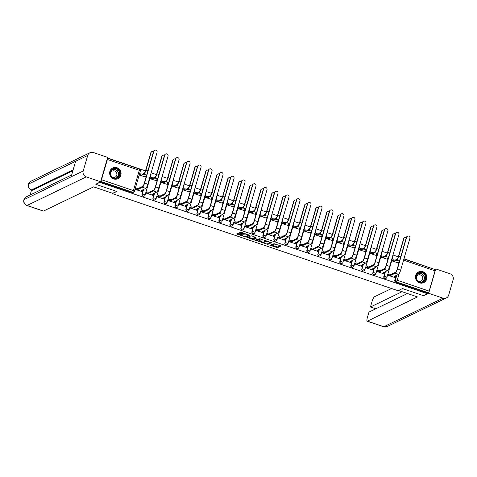 <?xml version="1.0" encoding="UTF-8"?>
<svg xmlns="http://www.w3.org/2000/svg" width="477" height="477" viewBox="0 0 477 477"><rect width="100%" height="100%" fill="white"/><g stroke="black" fill="none" stroke-linecap="round" stroke-linejoin="round"><path stroke-width="0.72" d="M268.867 244.844L277.447 247.712L281.031 245.971L273.84 243.628A2.391 0.483 -163.8 0 1 275.503 244.6A2.391 0.483 -163.8 0 1 275.42 244.683L275.122 244.826A2.391 0.483 -163.8 0 1 272.278 244.379L270.703 243.956L271.997 244.51A2.391 0.483 -163.8 0 1 273.667 245.488A2.391 0.483 -163.8 0 1 273.583 245.572L273.285 245.715A2.391 0.483 -163.8 0 1 270.441 245.267L268.867 244.844M419.563 282.855A5.945 5.682 64.2 0 0 426.891 276.94A5.945 5.682 64.2 0 0 418.603 271.914A5.945 5.682 64.2 0 0 419.563 282.855M113.741 178.905A5.945 5.682 64.2 0 0 121.069 172.99A5.945 5.682 64.2 0 0 112.781 167.964A5.945 5.682 64.2 0 0 113.741 178.905M238.631 233.539L237.743 233.396L236.717 233.903L237.236 234.207L246.287 237.123L249.87 235.382L241.189 232.299L240.301 232.162L239.066 232.77L243.085 234.261L244.57 234.112A1.997 0.399 -163.8 0 1 246.74 234.416A1.997 0.399 -163.8 0 1 248.338 235.298A1.997 0.399 -163.8 0 1 248.273 235.37L245.929 236.503A1.997 0.399 -163.8 0 1 243.753 236.193A1.997 0.399 -163.8 0 1 242.155 235.316A1.997 0.399 -163.8 0 1 242.227 235.244L242.644 235.03L242.125 234.726L238.631 233.539M427.511 293.766L423.504 295.698L402.505 288.561L398.015 290.726L112.345 193.626L116.835 191.456L95.835 184.319L99.842 182.387L427.511 293.766L428.34 292.747L396.423 281.895A1.526 1.455 -115.8 0 1 395.427 279.981L396.84 275.116M258.254 241.189L267.8 244.433L271.383 242.692L261.813 239.472L258.254 241.189M256.155 240.641L247.474 237.564L251.057 235.817L251.945 235.954L255.958 237.451L254.462 238.196L254.986 238.5L258.188 239.43L259.691 238.703L260.68 239.013L257.043 240.778L256.155 240.641L256.28 240.199M434.589 269.398L403.965 258.755M398.331 256.835L392.97 255.016M387.336 253.102L381.982 251.278M376.341 249.364L370.987 247.545M365.352 245.625L359.992 243.807M354.357 241.893L349.003 240.068M343.368 238.154L338.008 236.336M332.374 234.416L327.019 232.597M321.379 230.683L316.024 228.859M310.39 226.945L305.03 225.126M299.395 223.206L294.041 221.388M288.4 219.474L283.046 217.649M277.411 215.735L272.051 213.911M266.416 211.997L261.062 210.178M255.422 208.264L250.067 206.44M244.433 204.526L239.072 202.701M233.438 200.787L228.084 198.969M222.443 197.049L217.089 195.23M211.454 193.316L206.094 191.492M200.459 189.578L195.105 187.759M189.47 185.839L184.11 184.021M178.476 182.107L173.121 180.282M167.481 178.368L162.126 176.55M156.492 174.63L151.131 172.811M145.497 170.897L107.498 157.976M100.707 181.349A1.526 0.328 -71.2 0 0 101.494 179.74L107.385 159.461A1.526 0.328 -71.2 0 0 107.474 158.209A1.526 0.328 -71.2 0 0 107.432 158.209M95.835 184.319L95.925 184.009M99.842 182.387L99.931 182.077M427.72 293.045L395.797 282.199A1.526 1.455 -115.8 0 1 394.801 280.285L396.22 275.414M435.066 269.6A1.526 0.328 108.8 0 1 435.143 269.588A1.526 0.328 108.8 0 1 435.054 270.835L429.163 291.119A1.526 0.328 108.8 0 1 428.34 292.747M392.839 260.013L392.416 261.05L398.79 263.095M388.677 274.341L388.254 275.378L394.628 277.429M377.683 270.608L377.259 271.646L383.633 273.697M381.844 256.274L381.427 257.312L387.795 259.363M366.688 266.87L366.27 267.907L372.638 269.958M370.856 252.536L370.432 253.573L376.806 255.624M355.699 263.131L355.276 264.169L361.649 266.22M359.861 248.803L359.437 249.841L365.811 251.886M344.704 259.399L344.281 260.436L350.655 262.487M348.872 245.065L348.448 246.102L354.816 248.153M333.715 255.66L333.292 256.698L339.66 258.749M337.877 241.326L337.454 242.364L343.828 244.415M322.72 251.922L322.297 252.959L328.671 255.01M326.882 237.594L326.459 238.631L332.833 240.676M311.725 248.189L311.302 249.227L317.676 251.278M315.893 233.855L315.47 234.893L321.844 236.944M300.737 244.451L300.313 245.488L306.687 247.539M304.898 230.117L304.475 231.154L310.849 233.205M289.742 240.712L289.318 241.75L295.692 243.801M293.904 226.378L293.486 227.422L299.854 229.467M278.747 236.98L278.324 238.017L284.697 240.068M282.915 222.646L282.491 223.683L288.865 225.734M267.758 233.241L267.335 234.279L273.709 236.33M271.92 218.907L271.496 219.945L277.87 221.996M256.763 229.503L256.34 230.54L262.714 232.591M260.925 215.169L260.508 216.206L266.876 218.257M245.768 225.77L245.351 226.808L251.719 228.859M249.936 211.436L249.513 212.474L255.887 214.525M234.779 222.032L234.356 223.069L240.73 225.12M238.941 207.698L238.518 208.735L244.892 210.786M223.785 218.293L223.361 219.331L229.735 221.382M227.952 203.959L227.529 204.997L233.897 207.048M212.79 214.561L212.372 215.598L218.74 217.649M216.957 200.227L216.534 201.264L222.908 203.315M201.801 210.822L201.377 211.86L207.751 213.911M205.963 196.488L205.539 197.526L211.913 199.577M190.806 207.084L190.383 208.121L196.757 210.172M194.974 192.75L194.55 193.787L200.924 195.838M179.817 203.351L179.394 204.389L185.762 206.44M183.979 189.017L183.556 190.055L189.929 192.106M168.822 199.613L168.399 200.65L174.773 202.701M172.984 185.279L172.561 186.316L178.935 188.367M157.827 195.874L157.404 196.912L163.778 198.963M161.995 181.54L161.572 182.578L167.946 184.629M146.838 192.142L146.415 193.179L152.789 195.23M151 177.808L150.577 178.845L156.951 180.896M135.844 188.403L135.42 189.441L141.794 191.492M140.005 174.069L139.588 175.107L145.956 177.158M141.973 194.342L142.194 194.234A1.526 0.304 16.2 0 1 144.006 194.521A1.526 0.304 16.2 0 1 145.068 195.141A1.526 0.304 16.2 0 1 145.014 195.194A1.526 1.455 -115.8 0 1 144.263 196.089L144.042 196.196A1.526 1.455 64.2 0 1 141.973 194.342L143.386 189.476M152.962 198.08L153.183 197.973A1.526 0.304 16.2 0 1 154.995 198.259A1.526 0.304 16.2 0 1 156.057 198.879A1.526 0.304 16.2 0 1 156.003 198.933A1.526 1.455 -115.8 0 1 155.258 199.827L155.037 199.935A1.526 1.455 64.2 0 1 152.962 198.08L154.381 193.215M163.957 201.819L164.177 201.711A1.526 0.304 16.2 0 1 165.99 201.998A1.526 0.304 16.2 0 1 167.051 202.612A1.526 0.304 16.2 0 1 166.998 202.665A1.526 1.455 -115.8 0 1 166.252 203.56L166.026 203.667A1.526 1.455 64.2 0 1 163.957 201.819L165.37 196.947M174.952 205.551L175.172 205.444A1.526 0.304 16.2 0 1 176.985 205.73A1.526 0.304 16.2 0 1 178.046 206.35A1.526 0.304 16.2 0 1 177.987 206.404A1.526 1.455 -115.8 0 1 177.241 207.298L177.021 207.406A1.526 1.455 64.2 0 1 174.952 205.551L176.365 200.686M185.941 209.29L186.161 209.182A1.526 0.304 16.2 0 1 187.974 209.469A1.526 0.304 16.2 0 1 189.035 210.089A1.526 0.304 16.2 0 1 188.981 210.142A1.526 1.455 -115.8 0 1 188.236 211.037L188.016 211.144A1.526 1.455 64.2 0 1 185.941 209.29L187.354 204.424M196.935 213.028L197.156 212.921A1.526 0.304 16.2 0 1 198.969 213.207A1.526 0.304 16.2 0 1 200.03 213.821A1.526 0.304 16.2 0 1 199.976 213.881A1.526 1.455 -115.8 0 1 199.231 214.769L199.004 214.877A1.526 1.455 64.2 0 1 196.935 213.028L198.349 208.157M207.93 216.761L208.151 216.659A1.526 0.304 16.2 0 1 209.963 216.94A1.526 0.304 16.2 0 1 211.019 217.56A1.526 0.304 16.2 0 1 210.965 217.613A1.526 1.455 -115.8 0 1 210.22 218.508L209.999 218.615A1.526 1.455 64.2 0 1 207.93 216.761L209.343 211.895M218.919 220.499L219.14 220.392A1.526 0.304 16.2 0 1 220.952 220.678A1.526 0.304 16.2 0 1 222.014 221.298A1.526 0.304 16.2 0 1 221.96 221.352A1.526 1.455 -115.8 0 1 221.215 222.246L220.994 222.354A1.526 1.455 64.2 0 1 218.919 220.499L220.332 215.634M229.914 224.238L230.135 224.13A1.526 0.304 16.2 0 1 231.947 224.417A1.526 0.304 16.2 0 1 233.009 225.031A1.526 0.304 16.2 0 1 232.955 225.09A1.526 1.455 -115.8 0 1 232.204 225.979L231.983 226.086A1.526 1.455 64.2 0 1 229.914 224.238L231.327 219.366M240.903 227.97L241.129 227.869A1.526 0.304 16.2 0 1 242.936 228.149A1.526 0.304 16.2 0 1 243.997 228.769A1.526 0.304 16.2 0 1 243.944 228.823A1.526 1.455 -115.8 0 1 243.198 229.717L242.978 229.825A1.526 1.455 64.2 0 1 240.903 227.97L242.322 223.105M251.898 231.709L252.118 231.601A1.526 0.304 16.2 0 1 253.931 231.888A1.526 0.304 16.2 0 1 254.992 232.508A1.526 0.304 16.2 0 1 254.939 232.561A1.526 1.455 -115.8 0 1 254.193 233.456L253.973 233.563A1.526 1.455 64.2 0 1 251.898 231.709L253.311 226.843M262.893 235.447L263.113 235.34A1.526 0.304 16.2 0 1 264.926 235.626A1.526 0.304 16.2 0 1 265.987 236.246A1.526 0.304 16.2 0 1 265.933 236.3A1.526 1.455 -115.8 0 1 265.182 237.188L264.962 237.296A1.526 1.455 64.2 0 1 262.893 235.447L264.306 230.576M273.881 239.18L274.108 239.078A1.526 0.304 16.2 0 1 275.915 239.359A1.526 0.304 16.2 0 1 276.976 239.979A1.526 0.304 16.2 0 1 276.922 240.032A1.526 1.455 -115.8 0 1 276.177 240.927L275.956 241.034A1.526 1.455 64.2 0 1 273.881 239.18L275.301 234.314M284.876 242.918L285.097 242.811A1.526 0.304 16.2 0 1 286.91 243.097A1.526 0.304 16.2 0 1 287.971 243.717A1.526 0.304 16.2 0 1 287.917 243.771A1.526 1.455 -115.8 0 1 287.172 244.665L286.951 244.773A1.526 1.455 64.2 0 1 284.876 242.918L286.289 238.053M295.871 246.657L296.092 246.549A1.526 0.304 16.2 0 1 297.904 246.836A1.526 0.304 16.2 0 1 298.966 247.456A1.526 0.304 16.2 0 1 298.912 247.509A1.526 1.455 -115.8 0 1 298.161 248.398L297.94 248.505A1.526 1.455 64.2 0 1 295.871 246.657L297.284 241.785M306.86 250.395L307.081 250.288A1.526 0.304 16.2 0 1 308.893 250.568A1.526 0.304 16.2 0 1 309.955 251.188A1.526 0.304 16.2 0 1 309.901 251.242A1.526 1.455 -115.8 0 1 309.156 252.136L308.935 252.244A1.526 1.455 64.2 0 1 306.86 250.395L308.279 245.524M317.855 254.128L318.076 254.02A1.526 0.304 16.2 0 1 319.888 254.307A1.526 0.304 16.2 0 1 320.949 254.927A1.526 0.304 16.2 0 1 320.896 254.98A1.526 1.455 -115.8 0 1 320.15 255.875L319.924 255.982A1.526 1.455 64.2 0 1 317.855 254.128L319.268 249.262M328.85 257.866L329.07 257.759A1.526 0.304 16.2 0 1 330.883 258.045A1.526 0.304 16.2 0 1 331.938 258.665A1.526 0.304 16.2 0 1 331.885 258.719A1.526 1.455 -115.8 0 1 331.139 259.607L330.919 259.715A1.526 1.455 64.2 0 1 328.85 257.866L330.263 252.995M339.839 261.605L340.059 261.497A1.526 0.304 16.2 0 1 341.872 261.778A1.526 0.304 16.2 0 1 342.933 262.398A1.526 0.304 16.2 0 1 342.88 262.451A1.526 1.455 -115.8 0 1 342.134 263.346L341.914 263.453A1.526 1.455 64.2 0 1 339.839 261.605L341.252 256.733M350.833 265.337L351.054 265.23A1.526 0.304 16.2 0 1 352.867 265.516A1.526 0.304 16.2 0 1 353.928 266.136A1.526 0.304 16.2 0 1 353.874 266.19A1.526 1.455 -115.8 0 1 353.123 267.084L352.902 267.192A1.526 1.455 64.2 0 1 350.833 265.337L352.247 260.472M361.822 269.076L362.049 268.968A1.526 0.304 16.2 0 1 363.862 269.255A1.526 0.304 16.2 0 1 364.917 269.875A1.526 0.304 16.2 0 1 364.863 269.928A1.526 1.455 -115.8 0 1 364.118 270.817L363.897 270.924A1.526 1.455 64.2 0 1 361.822 269.076L363.241 264.204M372.817 272.814L373.038 272.707A1.526 0.304 16.2 0 1 374.85 272.987A1.526 0.304 16.2 0 1 375.912 273.607A1.526 0.304 16.2 0 1 375.858 273.661A1.526 1.455 -115.8 0 1 375.113 274.555L374.892 274.663A1.526 1.455 64.2 0 1 372.817 272.814L374.23 267.943M383.812 276.547L384.033 276.439A1.526 0.304 16.2 0 1 385.845 276.726A1.526 0.304 16.2 0 1 386.907 277.346A1.526 0.304 16.2 0 1 386.853 277.399A1.526 1.455 -115.8 0 1 386.102 278.294L385.881 278.401A1.526 1.455 64.2 0 1 383.812 276.547L385.225 271.681M112.345 193.626L112.459 193.245M100.474 181.815L131.974 192.517A1.526 1.455 64.2 0 0 133.053 192.458L133.673 192.159A1.526 1.455 -115.8 0 1 132.594 192.219L100.701 181.379M273.786 244.856A2.391 0.483 -163.8 0 0 273.864 244.796L273.667 245.488M273.333 245.691L277.656 246.997L280.452 245.649M267.645 243.711L270.805 242.37M259.017 240.825L263.799 242.447M266.428 243.902L267.048 244.003L270.173 242.495L268.825 241.922A2.391 0.483 -163.8 0 0 265.975 241.475L263.841 242.507A2.391 0.483 -163.8 0 0 263.757 242.59A2.391 0.483 -163.8 0 0 265.427 243.562L266.428 243.902M263.757 242.59L263.966 241.875A2.391 0.483 -163.8 0 1 264.049 241.785L266.136 240.778M252.977 238.774L248.261 237.17M255.38 237.123L254.682 237.516M260.025 238.721L257.252 240.062L257.043 240.778M252.995 238.894A1.997 0.399 -163.8 0 0 252.923 238.965A1.997 0.399 -163.8 0 0 254.521 239.848A1.997 0.399 -163.8 0 0 256.692 240.152L257.544 239.728L257.025 239.424L253.818 238.494L252.995 238.894L253.204 238.178A1.997 0.399 -163.8 0 0 253.132 238.25L252.923 238.965M254.575 237.82L254.026 237.779L253.818 238.494M253.204 238.178L254.026 237.779M256.888 240.056L257.252 240.062M239.853 232.377L243.288 233.545L244.623 233.468M246.132 236.401L249.292 235.054M237.504 233.509L242.215 235.113M406.321 237.606A1.753 1.675 64.2 0 0 403.888 238.548L403.625 238.673A1.753 1.675 -115.8 0 1 404.484 237.647L404.746 237.522M399.046 262.642A1.526 0.304 -163.8 0 0 398.164 262.243L399.356 261.575M392.702 260.078L393.167 259.852A1.526 0.304 16.2 0 1 394.98 260.138L394.813 261.104L396.727 260.18A3.846 0.823 -71.2 0 0 398.796 256.071L403.888 238.548M394.813 261.104L394.706 261.068A1.526 0.304 -163.8 0 0 392.899 260.782L392.428 261.008M403.625 238.673L398.533 256.197A2.856 0.608 108.8 0 1 396.995 259.25L395.087 260.174M394.485 277.501L395.004 277.25A1.526 0.304 -163.8 0 0 395.057 277.197A1.526 0.304 -163.8 0 0 393.996 276.577L398.581 274.275A3.846 0.823 -71.2 0 0 400.65 270.167L409.904 238.309A1.753 1.675 64.2 0 0 407.519 236.181A1.753 1.675 64.2 0 0 406.66 237.206L406.404 237.331A1.753 1.675 -115.8 0 1 407.263 236.306L407.519 236.181M388.534 274.412L389.005 274.186A1.526 0.304 16.2 0 1 390.812 274.472L390.651 275.438L395.338 273.172A3.846 0.823 -71.2 0 0 397.407 269.064L406.66 237.206M406.404 237.331L397.144 269.189A2.856 0.608 108.8 0 1 395.612 272.242L390.919 274.508M395.051 275.98A1.526 0.304 16.2 0 1 395.326 276.261A1.526 0.304 16.2 0 1 395.272 276.32M390.651 275.438L390.544 275.402A1.526 0.304 -163.8 0 0 388.731 275.116L389.005 274.186M388.266 275.342L388.731 275.116M395.332 233.873A1.753 1.675 64.2 0 0 392.893 234.809L392.631 234.94A1.753 1.675 -115.8 0 1 393.489 233.909L393.752 233.784M388.057 258.91A1.526 0.304 -163.8 0 0 387.169 258.504L388.367 257.842M381.707 256.34L382.172 256.113A1.526 0.304 16.2 0 1 383.985 256.399L383.824 257.365L385.732 256.447A3.846 0.823 -71.2 0 0 387.801 252.333L392.893 234.809M383.824 257.365L383.717 257.33A1.526 0.304 -163.8 0 0 381.904 257.049L381.433 257.276M392.631 234.94L387.539 252.458A2.856 0.608 108.8 0 1 386.006 255.511L384.092 256.435M384.337 230.135A1.753 1.675 64.2 0 0 381.898 231.077L381.636 231.202A1.753 1.675 -115.8 0 1 382.494 230.176L382.757 230.051M377.063 255.171A1.526 0.304 -163.8 0 0 376.174 254.772L377.373 254.104M370.712 252.607L371.184 252.381A1.526 0.304 16.2 0 1 372.996 252.661L372.829 253.633L374.743 252.709A3.846 0.823 -71.2 0 0 376.806 248.6L381.898 231.077M372.829 253.633L372.722 253.597A1.526 0.304 -163.8 0 0 370.909 253.311L370.444 253.537M381.636 231.202L376.55 248.726A2.856 0.608 108.8 0 1 375.011 251.778L373.097 252.703M398.522 290.481L417.506 296.938L367.379 321.14L383.836 326.733L443.02 298.155L428.68 293.283L423.648 295.627M391.539 288.525L374.457 296.772A4.573 0.978 -71.2 0 0 372 301.655L370.45 306.997L402.117 291.703M443.02 298.155A4.687 4.478 64.2 0 0 448.63 295.221L453.15 279.671A4.687 4.478 64.2 0 0 450.097 273.792L435.757 268.915L428.68 293.283M407.436 293.516L368.971 312.083L367.421 317.426A4.573 0.978 -71.2 0 0 367.159 321.17A4.573 0.978 -71.2 0 0 367.379 321.14M375.769 308.804L370.45 306.997M435.757 268.915L434.684 269.433M116.65 191.396L112.667 193.322L93.641 186.853L43.52 211.055A4.573 0.978 108.8 0 1 43.3 211.084L26.843 205.492A4.573 0.978 108.8 0 0 27.064 205.462L43.52 211.055M87.714 155.454L75.634 161.286L71.115 176.836L83.195 171.004L87.714 155.454A4.687 4.478 64.2 0 1 93.325 152.521L107.665 157.392L100.587 181.761L95.865 184.211M83.195 171.004A4.687 4.478 64.2 0 0 86.248 176.884L100.587 181.761M31.571 189.971L30.099 195.033M72.898 170.712L32.543 190.198A4.573 0.978 108.8 0 1 32.323 190.228L31.369 189.906L32.543 190.198M71.115 176.836L23.85 199.744L26.301 196.87A4.687 4.478 64.2 0 0 27.064 205.462L86.248 176.884M73.16 169.806L31.595 189.876A4.687 4.478 64.2 0 1 28.531 184.033L30.826 181.284A4.687 4.478 64.2 0 0 28.531 184.033L75.634 161.286M425.782 278.962A5.14 4.919 -115.8 0 1 419.617 282.181A5.14 4.919 -115.8 0 1 416.266 275.724A5.14 4.919 -115.8 0 1 422.431 272.504A5.14 4.919 -115.8 0 1 425.782 278.962M416.516 275.897A4.764 4.549 64.2 0 0 422.992 281.68A4.764 4.549 64.2 0 0 423.862 273.876A4.764 4.549 64.2 0 0 416.516 275.897M418.401 281.245A3.393 3.244 64.2 0 0 421.549 275.599A3.393 3.244 64.2 0 0 416.338 276.97M422.586 283.028A5.903 5.646 64.2 0 0 424.673 272.981A5.903 5.646 64.2 0 0 417.542 272.582M119.96 175.005A5.14 4.919 -115.8 0 1 113.794 178.225A5.14 4.919 -115.8 0 1 110.443 171.774A5.14 4.919 -115.8 0 1 116.609 168.554A5.14 4.919 -115.8 0 1 119.96 175.005M110.694 171.941A4.764 4.549 64.2 0 0 117.169 177.724A4.764 4.549 64.2 0 0 118.04 169.919A4.764 4.549 64.2 0 0 110.694 171.941M112.578 177.289A3.393 3.244 64.2 0 0 115.726 171.642A3.393 3.244 64.2 0 0 110.515 173.02M116.764 179.072A5.903 5.646 64.2 0 0 118.851 169.031A5.903 5.646 64.2 0 0 111.719 168.631M383.49 273.762L384.009 273.512A1.526 0.304 -163.8 0 0 384.063 273.458A1.526 0.304 -163.8 0 0 383.007 272.838L387.586 270.537A3.846 0.823 -71.2 0 0 389.655 266.428L398.909 234.571A1.753 1.675 64.2 0 0 396.53 232.442A1.753 1.675 64.2 0 0 395.671 233.474L395.409 233.599A1.753 1.675 -115.8 0 1 396.268 232.567L396.53 232.442M377.54 270.674L378.011 270.447A1.526 0.304 16.2 0 1 379.823 270.733L379.656 271.699L384.349 269.433A3.846 0.823 -71.2 0 0 386.418 265.325L395.671 233.474M395.409 233.599L386.155 265.45A2.856 0.608 108.8 0 1 384.617 268.503L379.93 270.769M384.057 272.242A1.526 0.304 16.2 0 1 384.337 272.528A1.526 0.304 16.2 0 1 384.283 272.582M379.656 271.699L379.549 271.663A1.526 0.304 -163.8 0 0 377.742 271.383L378.011 270.447M377.271 271.604L377.742 271.383M372.501 270.024L373.02 269.773A1.526 0.304 -163.8 0 0 373.074 269.72A1.526 0.304 -163.8 0 0 372.012 269.1L376.597 266.804A3.846 0.823 -71.2 0 0 378.666 262.69L387.92 230.838A1.753 1.675 64.2 0 0 385.535 228.71A1.753 1.675 64.2 0 0 384.677 229.735L384.414 229.86A1.753 1.675 -115.8 0 1 385.273 228.835L385.535 228.71M366.551 266.941L367.016 266.715A1.526 0.304 16.2 0 1 368.828 266.995L368.667 267.967L373.354 265.701A3.846 0.823 -71.2 0 0 375.423 261.593L384.677 229.735M384.414 229.86L375.161 261.718A2.856 0.608 108.8 0 1 373.628 264.771L368.936 267.031M373.062 268.509A1.526 0.304 16.2 0 1 373.342 268.789A1.526 0.304 16.2 0 1 373.288 268.843M368.667 267.967L368.56 267.931A1.526 0.304 -163.8 0 0 366.747 267.645L367.016 266.715M366.276 267.871L366.747 267.645M373.342 226.396A1.753 1.675 64.2 0 0 370.909 227.338L370.647 227.463A1.753 1.675 -115.8 0 1 371.505 226.438L371.768 226.313M366.068 251.433A1.526 0.304 -163.8 0 0 365.185 251.033L366.378 250.365M359.724 248.869L360.189 248.642A1.526 0.304 16.2 0 1 362.001 248.928L361.834 249.894L363.748 248.97A3.846 0.823 -71.2 0 0 365.817 244.862L370.909 227.338M361.834 249.894L361.733 249.859A1.526 0.304 -163.8 0 0 359.92 249.572L359.449 249.799M370.647 227.463L365.555 244.987A2.856 0.608 108.8 0 1 364.017 248.04L362.109 248.964M362.353 222.664A1.753 1.675 64.2 0 0 359.914 223.6L359.652 223.731A1.753 1.675 -115.8 0 1 360.511 222.699L360.773 222.574M355.079 247.7A1.526 0.304 -163.8 0 0 354.19 247.295L355.389 246.633M348.729 245.13L349.194 244.904A1.526 0.304 16.2 0 1 351.006 245.19L350.845 246.156L352.753 245.238A3.846 0.823 -71.2 0 0 354.822 241.123L359.914 223.6M350.845 246.156L350.738 246.12A1.526 0.304 -163.8 0 0 348.925 245.84L348.46 246.066M359.652 223.731L354.56 241.249A2.856 0.608 108.8 0 1 353.028 244.302L351.114 245.226M351.358 218.925A1.753 1.675 64.2 0 0 348.92 219.867L348.657 219.992A1.753 1.675 -115.8 0 1 349.516 218.967L349.778 218.842M344.084 243.962A1.526 0.304 -163.8 0 0 343.196 243.562L344.394 242.894M337.734 241.398L338.205 241.171A1.526 0.304 16.2 0 1 340.018 241.451L339.851 242.423L341.765 241.499A3.846 0.823 -71.2 0 0 343.834 237.391L348.92 219.867M339.851 242.423L339.743 242.388A1.526 0.304 -163.8 0 0 337.931 242.101L337.466 242.328M348.657 219.992L343.571 237.516A2.856 0.608 108.8 0 1 342.033 240.569L340.119 241.487M361.506 266.291L362.025 266.041A1.526 0.304 -163.8 0 0 362.079 265.987A1.526 0.304 -163.8 0 0 361.017 265.367L365.603 263.065A3.846 0.823 -71.2 0 0 367.672 258.957L376.925 227.1A1.753 1.675 64.2 0 0 374.546 224.971A1.753 1.675 64.2 0 0 373.688 225.997L373.425 226.122A1.753 1.675 -115.8 0 1 374.284 225.096L374.546 224.971M355.556 263.203L356.027 262.976A1.526 0.304 16.2 0 1 357.839 263.262L357.672 264.228L362.365 261.962A3.846 0.823 -71.2 0 0 364.428 257.854L373.688 225.997M373.425 226.122L364.166 257.979A2.856 0.608 108.8 0 1 362.633 261.032L357.941 263.298M362.073 264.771A1.526 0.304 16.2 0 1 362.353 265.051A1.526 0.304 16.2 0 1 362.293 265.105M357.672 264.228L357.565 264.192A1.526 0.304 -163.8 0 0 355.753 263.906L356.027 262.976M355.287 264.133L355.753 263.906M350.512 262.553L351.03 262.302A1.526 0.304 -163.8 0 0 351.084 262.249A1.526 0.304 -163.8 0 0 350.029 261.629L354.614 259.327A3.846 0.823 -71.2 0 0 356.677 255.219L365.937 223.361A1.753 1.675 64.2 0 0 363.552 221.233A1.753 1.675 64.2 0 0 362.693 222.264L362.431 222.389A1.753 1.675 -115.8 0 1 363.289 221.358L363.552 221.233M344.567 259.464L345.032 259.238A1.526 0.304 16.2 0 1 346.845 259.524L346.678 260.49L351.37 258.224A3.846 0.823 -71.2 0 0 353.439 254.116L362.693 222.264M362.431 222.389L353.177 254.241A2.856 0.608 108.8 0 1 351.638 257.294L346.952 259.56M351.078 261.032A1.526 0.304 16.2 0 1 351.358 261.318A1.526 0.304 16.2 0 1 351.305 261.372M346.678 260.49L346.57 260.454A1.526 0.304 -163.8 0 0 344.764 260.174L345.032 259.238M344.293 260.394L344.764 260.174M339.523 258.814L340.041 258.564A1.526 0.304 -163.8 0 0 340.095 258.51A1.526 0.304 -163.8 0 0 339.034 257.89L343.619 255.594A3.846 0.823 -71.2 0 0 345.688 251.48L354.942 219.629A1.753 1.675 64.2 0 0 352.557 217.5A1.753 1.675 64.2 0 0 351.698 218.526L351.436 218.651A1.753 1.675 -115.8 0 1 352.294 217.625L352.557 217.5M333.572 255.726L334.037 255.505A1.526 0.304 16.2 0 1 335.85 255.785L335.689 256.757L340.375 254.491A3.846 0.823 -71.2 0 0 342.444 250.377L351.698 218.526M351.436 218.651L342.182 250.508A2.856 0.608 108.8 0 1 340.65 253.561L335.957 255.821M340.089 257.3A1.526 0.304 16.2 0 1 340.363 257.58A1.526 0.304 16.2 0 1 340.31 257.634M335.689 256.757L335.581 256.721A1.526 0.304 -163.8 0 0 333.769 256.435L334.037 255.505M333.304 256.662L333.769 256.435M340.363 215.187A1.753 1.675 64.2 0 0 337.931 216.129L337.668 216.254A1.753 1.675 -115.8 0 1 338.527 215.228L338.789 215.103M333.089 240.223A1.526 0.304 -163.8 0 0 332.207 239.824L333.399 239.156M326.745 237.659L327.21 237.433A1.526 0.304 16.2 0 1 329.023 237.719L328.856 238.685L330.77 237.761A3.846 0.823 -71.2 0 0 332.839 233.652L337.931 216.129M328.856 238.685L328.754 238.649A1.526 0.304 -163.8 0 0 326.942 238.363L326.471 238.589M337.668 216.254L332.576 233.778A2.856 0.608 108.8 0 1 331.038 236.83L329.13 237.755M328.528 255.082L329.047 254.831A1.526 0.304 -163.8 0 0 329.1 254.778A1.526 0.304 -163.8 0 0 328.039 254.158L332.624 251.856A3.846 0.823 -71.2 0 0 334.693 247.748L343.947 215.89A1.753 1.675 64.2 0 0 341.568 213.762A1.753 1.675 64.2 0 0 340.709 214.787L340.447 214.912A1.753 1.675 -115.8 0 1 341.305 213.887L341.568 213.762M322.577 251.993L323.048 251.767A1.526 0.304 16.2 0 1 324.861 252.053L324.694 253.019L329.386 250.753A3.846 0.823 -71.2 0 0 331.449 246.645L340.709 214.787M340.447 214.912L331.193 246.77A2.856 0.608 108.8 0 1 329.655 249.823L324.962 252.089M329.094 253.561A1.526 0.304 16.2 0 1 329.374 253.842A1.526 0.304 16.2 0 1 329.321 253.895M324.694 253.019L324.587 252.983A1.526 0.304 -163.8 0 0 322.774 252.697L323.048 251.767M322.309 252.923L322.774 252.697M329.374 211.454A1.753 1.675 64.2 0 0 326.936 212.39L326.673 212.521A1.753 1.675 -115.8 0 1 327.532 211.49L327.794 211.365M322.1 236.491A1.526 0.304 -163.8 0 0 321.212 236.085L322.41 235.423M315.75 233.921L316.215 233.694A1.526 0.304 16.2 0 1 318.028 233.98L317.867 234.946L319.775 234.028A3.846 0.823 -71.2 0 0 321.844 229.914L326.936 212.39M317.867 234.946L317.76 234.911A1.526 0.304 -163.8 0 0 315.947 234.63L315.482 234.851M326.673 212.521L321.581 230.039A2.856 0.608 108.8 0 1 320.049 233.092L318.135 234.016M317.539 251.343L318.058 251.093A1.526 0.304 -163.8 0 0 318.111 251.039A1.526 0.304 -163.8 0 0 317.05 250.419L321.635 248.118A3.846 0.823 -71.2 0 0 323.698 244.009L332.958 212.152A1.753 1.675 64.2 0 0 330.573 210.023A1.753 1.675 64.2 0 0 329.714 211.049L329.452 211.18A1.753 1.675 -115.8 0 1 330.311 210.148L330.573 210.023M311.588 248.255L312.053 248.028A1.526 0.304 16.2 0 1 313.866 248.314L313.699 249.28L318.392 247.014A3.846 0.823 -71.2 0 0 320.461 242.906L329.714 211.049M329.452 211.18L320.198 243.031A2.856 0.608 108.8 0 1 318.66 246.084L313.973 248.35M318.099 249.823A1.526 0.304 16.2 0 1 318.38 250.109A1.526 0.304 16.2 0 1 318.326 250.163M313.699 249.28L313.598 249.244A1.526 0.304 -163.8 0 0 311.785 248.964L312.053 248.028M311.314 249.185L311.785 248.964M318.38 207.716A1.753 1.675 64.2 0 0 315.941 208.658L315.685 208.783A1.753 1.675 -115.8 0 1 316.543 207.757L316.8 207.632M311.105 232.752A1.526 0.304 -163.8 0 0 310.217 232.353L311.415 231.685M304.755 230.188L305.226 229.962A1.526 0.304 16.2 0 1 307.039 230.242L306.872 231.214L308.786 230.29A3.846 0.823 -71.2 0 0 310.855 226.181L315.941 208.658M306.872 231.214L306.765 231.178A1.526 0.304 -163.8 0 0 304.952 230.892L304.487 231.118M315.685 208.783L310.593 226.307A2.856 0.608 108.8 0 1 309.054 229.359L307.14 230.278M306.544 247.605L307.063 247.354A1.526 0.304 -163.8 0 0 307.116 247.301A1.526 0.304 -163.8 0 0 306.055 246.681L310.64 244.385A3.846 0.823 -71.2 0 0 312.709 240.271L321.963 208.419A1.753 1.675 64.2 0 0 319.578 206.291A1.753 1.675 64.2 0 0 318.719 207.316L318.457 207.441A1.753 1.675 -115.8 0 1 319.316 206.416L319.578 206.291M300.593 244.516L301.059 244.296A1.526 0.304 16.2 0 1 302.871 244.576L302.71 245.548L307.397 243.282A3.846 0.823 -71.2 0 0 309.466 239.168L318.719 207.316M318.457 207.441L309.203 239.299A2.856 0.608 108.8 0 1 307.671 242.352L302.978 244.612M307.11 246.09A1.526 0.304 16.2 0 1 307.385 246.37A1.526 0.304 16.2 0 1 307.331 246.424M302.71 245.548L302.603 245.512A1.526 0.304 -163.8 0 0 300.79 245.226L301.059 244.296M300.325 245.452L300.79 245.226M307.385 203.977A1.753 1.675 64.2 0 0 304.952 204.919L304.69 205.044A1.753 1.675 -115.8 0 1 305.548 204.019L305.811 203.894M300.116 229.014A1.526 0.304 -163.8 0 0 299.228 228.614L300.427 227.946M293.766 226.45L294.231 226.223A1.526 0.304 16.2 0 1 296.044 226.509L295.877 227.475L297.791 226.551A3.846 0.823 -71.2 0 0 299.86 222.443L304.952 204.919M295.877 227.475L295.776 227.44A1.526 0.304 -163.8 0 0 293.963 227.153L293.492 227.38M304.69 205.044L299.598 222.568A2.856 0.608 108.8 0 1 298.065 225.621L296.151 226.545M295.549 243.872L296.068 243.622A1.526 0.304 -163.8 0 0 296.122 243.568A1.526 0.304 -163.8 0 0 295.06 242.948L299.645 240.647A3.846 0.823 -71.2 0 0 301.714 236.538L310.968 204.681A1.753 1.675 64.2 0 0 308.589 202.552A1.753 1.675 64.2 0 0 307.731 203.578L307.468 203.703A1.753 1.675 -115.8 0 1 308.327 202.677L308.589 202.552M289.599 240.784L290.07 240.557A1.526 0.304 16.2 0 1 291.882 240.843L291.715 241.809L296.408 239.543A3.846 0.823 -71.2 0 0 298.477 235.435L307.731 203.578M307.468 203.703L298.214 235.56A2.856 0.608 108.8 0 1 296.676 238.613L291.984 240.879M296.116 242.352A1.526 0.304 16.2 0 1 296.396 242.632A1.526 0.304 16.2 0 1 296.342 242.686M291.715 241.809L291.608 241.773A1.526 0.304 -163.8 0 0 289.795 241.487L290.07 240.557M289.33 241.714L289.795 241.487M296.396 200.245A1.753 1.675 64.2 0 0 293.957 201.181L293.695 201.312A1.753 1.675 -115.8 0 1 294.553 200.28L294.816 200.155M289.122 225.275A1.526 0.304 -163.8 0 0 288.233 224.876L289.432 224.214M282.772 222.711L283.243 222.485A1.526 0.304 16.2 0 1 285.049 222.771L284.888 223.737L286.802 222.813A3.846 0.823 -71.2 0 0 288.865 218.704L293.957 201.181M284.888 223.737L284.781 223.701A1.526 0.304 -163.8 0 0 282.968 223.421L282.503 223.641M293.695 201.312L288.603 218.83A2.856 0.608 108.8 0 1 287.071 221.883L285.157 222.807M284.56 240.134L285.079 239.883A1.526 0.304 -163.8 0 0 285.133 239.83A1.526 0.304 -163.8 0 0 284.071 239.21L288.657 236.908A3.846 0.823 -71.2 0 0 290.726 232.8L299.979 200.942A1.753 1.675 64.2 0 0 297.594 198.814A1.753 1.675 64.2 0 0 296.736 199.839L296.473 199.97A1.753 1.675 -115.8 0 1 297.332 198.939L297.594 198.814M278.61 237.045L279.075 236.819A1.526 0.304 16.2 0 1 280.887 237.105L280.72 238.071L285.413 235.805A3.846 0.823 -71.2 0 0 287.482 231.697L296.736 199.839M296.473 199.97L287.22 231.822A2.856 0.608 108.8 0 1 285.681 234.875L280.995 237.141M285.121 238.613A1.526 0.304 16.2 0 1 285.401 238.899A1.526 0.304 16.2 0 1 285.347 238.953M280.72 238.071L280.619 238.035A1.526 0.304 -163.8 0 0 278.806 237.749L279.075 236.819M278.335 237.975L278.806 237.749M285.401 196.506A1.753 1.675 64.2 0 0 282.968 197.448L282.706 197.573A1.753 1.675 -115.8 0 1 283.565 196.548L283.827 196.423M278.127 221.543A1.526 0.304 -163.8 0 0 277.244 221.137L278.437 220.475M271.777 218.979L272.248 218.752A1.526 0.304 16.2 0 1 274.06 219.032L273.893 220.004L275.807 219.08A3.846 0.823 -71.2 0 0 277.876 214.972L282.968 197.448M273.893 220.004L273.786 219.969A1.526 0.304 -163.8 0 0 271.979 219.682L271.508 219.909M282.706 197.573L277.614 215.097A2.856 0.608 108.8 0 1 276.076 218.15L274.168 219.068M273.565 236.395L274.084 236.145A1.526 0.304 -163.8 0 0 274.138 236.091A1.526 0.304 -163.8 0 0 273.077 235.471L277.662 233.175A3.846 0.823 -71.2 0 0 279.731 229.061L288.984 197.21A1.753 1.675 64.2 0 0 286.599 195.081A1.753 1.675 64.2 0 0 285.741 196.107L285.484 196.232A1.753 1.675 -115.8 0 1 286.343 195.206L286.599 195.081M267.615 233.307L268.086 233.086A1.526 0.304 16.2 0 1 269.893 233.366L269.732 234.338L274.418 232.072A3.846 0.823 -71.2 0 0 276.487 227.958L285.741 196.107M285.484 196.232L276.225 228.089A2.856 0.608 108.8 0 1 274.692 231.136L270 233.402M274.132 234.881A1.526 0.304 16.2 0 1 274.406 235.161A1.526 0.304 16.2 0 1 274.353 235.215M269.732 234.338L269.624 234.302A1.526 0.304 -163.8 0 0 267.812 234.016L268.086 233.086M267.347 234.243L267.812 234.016M274.412 192.768A1.753 1.675 64.2 0 0 271.973 193.71L271.711 193.835A1.753 1.675 -115.8 0 1 272.57 192.809L272.832 192.684M267.138 217.804A1.526 0.304 -163.8 0 0 266.249 217.405L267.448 216.737M260.788 215.24L261.253 215.014A1.526 0.304 16.2 0 1 263.065 215.3L262.905 216.266L264.813 215.342A3.846 0.823 -71.2 0 0 266.882 211.233L271.973 193.71M262.905 216.266L262.797 216.23A1.526 0.304 -163.8 0 0 260.985 215.944L260.514 216.17M271.711 193.835L266.619 211.359A2.856 0.608 108.8 0 1 265.087 214.411L263.173 215.336M262.571 232.663L263.089 232.412A1.526 0.304 -163.8 0 0 263.143 232.359A1.526 0.304 -163.8 0 0 262.082 231.739L266.667 229.437A3.846 0.823 -71.2 0 0 268.736 225.329L277.99 193.471A1.753 1.675 64.2 0 0 275.611 191.343A1.753 1.675 64.2 0 0 274.752 192.368L274.49 192.493A1.753 1.675 -115.8 0 1 275.348 191.468L275.611 191.343M256.62 229.574L257.091 229.348A1.526 0.304 16.2 0 1 258.904 229.634L258.737 230.6L263.429 228.334A3.846 0.823 -71.2 0 0 265.498 224.226L274.752 192.368M274.49 192.493L265.236 224.351A2.856 0.608 108.8 0 1 263.698 227.404L259.011 229.67M263.137 231.142A1.526 0.304 16.2 0 1 263.417 231.423A1.526 0.304 16.2 0 1 263.364 231.476M258.737 230.6L258.629 230.564A1.526 0.304 -163.8 0 0 256.817 230.278L257.091 229.348M256.352 230.504L256.817 230.278M263.417 189.035A1.753 1.675 64.2 0 0 260.979 189.971L260.716 190.102A1.753 1.675 -115.8 0 1 261.575 189.071L261.837 188.946M256.143 214.066A1.526 0.304 -163.8 0 0 255.255 213.666L256.453 213.004M249.793 211.502L250.264 211.275A1.526 0.304 16.2 0 1 252.077 211.561L251.91 212.527L253.824 211.603A3.846 0.823 -71.2 0 0 255.887 207.495L260.979 189.971M251.91 212.527L251.802 212.492A1.526 0.304 -163.8 0 0 249.99 212.211L249.525 212.432M260.716 190.102L255.63 207.62A2.856 0.608 108.8 0 1 254.092 210.673L252.178 211.597M251.582 228.924L252.1 228.674A1.526 0.304 -163.8 0 0 252.154 228.62A1.526 0.304 -163.8 0 0 251.093 228L255.678 225.699A3.846 0.823 -71.2 0 0 257.747 221.59L267.001 189.733A1.753 1.675 64.2 0 0 264.616 187.604A1.753 1.675 64.2 0 0 263.757 188.63L263.495 188.761A1.753 1.675 -115.8 0 1 264.353 187.729L264.616 187.604M245.631 225.836L246.096 225.609A1.526 0.304 16.2 0 1 247.909 225.895L247.742 226.861L252.434 224.595A3.846 0.823 -71.2 0 0 254.503 220.487L263.757 188.63M263.495 188.761L254.241 220.612A2.856 0.608 108.8 0 1 252.709 223.665L248.016 225.931M252.142 227.404A1.526 0.304 16.2 0 1 252.422 227.69A1.526 0.304 16.2 0 1 252.369 227.744M247.742 226.861L247.641 226.825A1.526 0.304 -163.8 0 0 245.828 226.539L246.096 225.609M245.357 226.766L245.828 226.539M252.422 185.297A1.753 1.675 64.2 0 0 249.99 186.239L249.727 186.364A1.753 1.675 -115.8 0 1 250.586 185.338L250.848 185.207M245.148 210.333A1.526 0.304 -163.8 0 0 244.266 209.928L245.458 209.266M238.804 207.769L239.269 207.543A1.526 0.304 16.2 0 1 241.082 207.823L240.915 208.795L242.829 207.871A3.846 0.823 -71.2 0 0 244.898 203.757L249.99 186.239M240.915 208.795L240.807 208.759A1.526 0.304 -163.8 0 0 239.001 208.473L238.53 208.699M249.727 186.364L244.635 203.888A2.856 0.608 108.8 0 1 243.097 206.94L241.189 207.859M240.587 225.186L241.106 224.935A1.526 0.304 -163.8 0 0 241.159 224.882A1.526 0.304 -163.8 0 0 240.098 224.262L244.683 221.966A3.846 0.823 -71.2 0 0 246.752 217.852L256.006 186A1.753 1.675 64.2 0 0 253.627 183.872A1.753 1.675 64.2 0 0 252.768 184.897L252.506 185.022A1.753 1.675 -115.8 0 1 253.365 183.997L253.627 183.872M234.636 222.097L235.107 221.877A1.526 0.304 16.2 0 1 236.92 222.157L236.753 223.129L241.44 220.863A3.846 0.823 -71.2 0 0 243.508 216.749L252.768 184.897M252.506 185.022L243.246 216.88A2.856 0.608 108.8 0 1 241.714 219.927L237.021 222.193M241.153 223.665A1.526 0.304 16.2 0 1 241.428 223.951A1.526 0.304 16.2 0 1 241.374 224.005M236.753 223.129L236.646 223.093A1.526 0.304 -163.8 0 0 234.833 222.807L235.107 221.877M234.368 223.033L234.833 222.807M241.434 181.558A1.753 1.675 64.2 0 0 238.995 182.5L238.733 182.625A1.753 1.675 -115.8 0 1 239.591 181.6L239.853 181.475M234.159 206.595A1.526 0.304 -163.8 0 0 233.271 206.195L234.469 205.527M227.809 204.031L228.274 203.804A1.526 0.304 16.2 0 1 230.087 204.09L229.926 205.056L231.834 204.132A3.846 0.823 -71.2 0 0 233.903 200.024L238.995 182.5M229.926 205.056L229.819 205.021A1.526 0.304 -163.8 0 0 228.006 204.734L227.541 204.961M238.733 182.625L233.641 200.149A2.856 0.608 108.8 0 1 232.108 203.202L230.194 204.126M229.592 221.453L230.111 221.203A1.526 0.304 -163.8 0 0 230.164 221.149A1.526 0.304 -163.8 0 0 229.109 220.529L233.688 218.227A3.846 0.823 -71.2 0 0 235.757 214.119L245.017 182.262A1.753 1.675 64.2 0 0 242.632 180.133A1.753 1.675 64.2 0 0 241.773 181.159L241.511 181.284A1.753 1.675 -115.8 0 1 242.37 180.258L242.632 180.133M223.647 218.365L224.112 218.138A1.526 0.304 16.2 0 1 225.925 218.424L225.758 219.39L230.451 217.124A3.846 0.823 -71.2 0 0 232.52 213.016L241.773 181.159M241.511 181.284L232.257 213.141A2.856 0.608 108.8 0 1 230.719 216.194L226.032 218.46M230.158 219.933A1.526 0.304 16.2 0 1 230.439 220.213A1.526 0.304 16.2 0 1 230.385 220.267M225.758 219.39L225.651 219.354A1.526 0.304 -163.8 0 0 223.844 219.068L224.112 218.138M223.373 219.295L223.844 219.068M230.439 177.826A1.753 1.675 64.2 0 0 228 178.762L227.738 178.893A1.753 1.675 -115.8 0 1 228.596 177.861L228.859 177.736M223.164 202.856A1.526 0.304 -163.8 0 0 222.276 202.457L223.474 201.795M216.814 200.292L217.285 200.066A1.526 0.304 16.2 0 1 219.098 200.352L218.931 201.318L220.845 200.394A3.846 0.823 -71.2 0 0 222.914 196.285L228 178.762M218.931 201.318L218.824 201.282A1.526 0.304 -163.8 0 0 217.011 201.002L216.546 201.222M227.738 178.893L222.652 196.411A2.856 0.608 108.8 0 1 221.113 199.464L219.199 200.388M218.603 217.715L219.122 217.464A1.526 0.304 -163.8 0 0 219.176 217.411A1.526 0.304 -163.8 0 0 218.114 216.791L222.699 214.489A3.846 0.823 -71.2 0 0 224.768 210.381L234.022 178.523A1.753 1.675 64.2 0 0 231.637 176.395A1.753 1.675 64.2 0 0 230.779 177.42L230.516 177.551A1.753 1.675 -115.8 0 1 231.375 176.52L231.637 176.395M212.653 214.626L213.118 214.4A1.526 0.304 16.2 0 1 214.93 214.686L214.769 215.652L219.456 213.386A3.846 0.823 -71.2 0 0 221.525 209.278L230.779 177.42M230.516 177.551L221.262 209.403A2.856 0.608 108.8 0 1 219.73 212.456L215.038 214.722M219.17 216.194A1.526 0.304 16.2 0 1 219.444 216.48A1.526 0.304 16.2 0 1 219.39 216.534M214.769 215.652L214.662 215.616A1.526 0.304 -163.8 0 0 212.849 215.33L213.118 214.4M212.378 215.556L212.849 215.33M219.444 174.087A1.753 1.675 64.2 0 0 217.011 175.029L216.749 175.154A1.753 1.675 -115.8 0 1 217.607 174.129L217.87 173.998M212.17 199.124A1.526 0.304 -163.8 0 0 211.287 198.718L212.48 198.056M205.825 196.554L206.291 196.333A1.526 0.304 16.2 0 1 208.103 196.613L207.936 197.585L209.85 196.661A3.846 0.823 -71.2 0 0 211.919 192.547L217.011 175.029M207.936 197.585L207.835 197.55A1.526 0.304 -163.8 0 0 206.022 197.263L205.551 197.49M216.749 175.154L211.657 192.678A2.856 0.608 108.8 0 1 210.118 195.731L208.21 196.649M207.608 213.976L208.127 213.726A1.526 0.304 -163.8 0 0 208.181 213.672A1.526 0.304 -163.8 0 0 207.119 213.052L211.705 210.751A3.846 0.823 -71.2 0 0 213.774 206.642L223.027 174.791A1.753 1.675 64.2 0 0 220.648 172.656A1.753 1.675 64.2 0 0 219.79 173.688L219.527 173.813A1.753 1.675 -115.8 0 1 220.386 172.787L220.648 172.656M201.658 210.888L202.129 210.667A1.526 0.304 16.2 0 1 203.941 210.947L203.774 211.919L208.467 209.653A3.846 0.823 -71.2 0 0 210.53 205.539L219.79 173.688M219.527 173.813L210.274 205.67A2.856 0.608 108.8 0 1 208.735 208.717L204.043 210.983M208.175 212.456A1.526 0.304 16.2 0 1 208.455 212.742A1.526 0.304 16.2 0 1 208.401 212.796M203.774 211.919L203.667 211.883A1.526 0.304 -163.8 0 0 201.854 211.597L202.129 210.667M201.389 211.824L201.854 211.597M208.455 170.349A1.753 1.675 64.2 0 0 206.016 171.291L205.754 171.416A1.753 1.675 -115.8 0 1 206.613 170.39L206.875 170.265M201.181 195.385A1.526 0.304 -163.8 0 0 200.292 194.986L201.491 194.318M194.831 192.821L195.296 192.595A1.526 0.304 16.2 0 1 197.108 192.881L196.947 193.847L198.855 192.923A3.846 0.823 -71.2 0 0 200.924 188.814L206.016 171.291M196.947 193.847L196.84 193.811A1.526 0.304 -163.8 0 0 195.027 193.525L194.562 193.751M205.754 171.416L200.662 188.94A2.856 0.608 108.8 0 1 199.13 191.992L197.216 192.917M196.619 210.244L197.132 209.993A1.526 0.304 -163.8 0 0 197.192 209.94A1.526 0.304 -163.8 0 0 196.13 209.32L200.716 207.018A3.846 0.823 -71.2 0 0 202.779 202.91L212.038 171.052A1.753 1.675 64.2 0 0 209.653 168.924A1.753 1.675 64.2 0 0 208.795 169.949L208.532 170.074A1.753 1.675 -115.8 0 1 209.391 169.049L209.653 168.924M190.669 207.155L191.134 206.929A1.526 0.304 16.2 0 1 192.946 207.215L192.78 208.181L197.472 205.915A3.846 0.823 -71.2 0 0 199.541 201.807L208.795 169.949M208.532 170.074L199.279 201.932A2.856 0.608 108.8 0 1 197.74 204.985L193.054 207.251M197.18 208.723A1.526 0.304 16.2 0 1 197.46 209.004A1.526 0.304 16.2 0 1 197.406 209.057M192.78 208.181L192.678 208.145A1.526 0.304 -163.8 0 0 190.866 207.859L191.134 206.929M190.395 208.085L190.866 207.859M197.46 166.616A1.753 1.675 64.2 0 0 195.021 167.552L194.765 167.683A1.753 1.675 -115.8 0 1 195.624 166.652L195.88 166.527M190.186 191.647A1.526 0.304 -163.8 0 0 189.297 191.247L190.496 190.585M183.836 189.083L184.307 188.856A1.526 0.304 16.2 0 1 186.119 189.142L185.952 190.108L187.866 189.184A3.846 0.823 -71.2 0 0 189.935 185.076L195.021 167.552M185.952 190.108L185.845 190.073A1.526 0.304 -163.8 0 0 184.033 189.792L183.567 190.013M194.765 167.683L189.673 185.201A2.856 0.608 108.8 0 1 188.135 188.254L186.221 189.178M185.625 206.505L186.143 206.255A1.526 0.304 -163.8 0 0 186.197 206.201A1.526 0.304 -163.8 0 0 185.136 205.581L189.721 203.28A3.846 0.823 -71.2 0 0 191.79 199.171L201.044 167.314A1.753 1.675 64.2 0 0 198.659 165.185A1.753 1.675 64.2 0 0 197.8 166.211L197.538 166.342A1.753 1.675 -115.8 0 1 198.396 165.31L198.659 165.185M179.674 203.417L180.139 203.19A1.526 0.304 16.2 0 1 181.952 203.476L181.791 204.442L186.477 202.176A3.846 0.823 -71.2 0 0 188.546 198.068L197.8 166.211M197.538 166.342L188.284 198.193A2.856 0.608 108.8 0 1 186.751 201.246L182.059 203.512M186.191 204.985A1.526 0.304 16.2 0 1 186.465 205.271A1.526 0.304 16.2 0 1 186.412 205.325M181.791 204.442L181.683 204.406A1.526 0.304 -163.8 0 0 179.871 204.12L180.139 203.19M179.406 204.347L179.871 204.12M186.465 162.878A1.753 1.675 64.2 0 0 184.033 163.82L183.77 163.945A1.753 1.675 -115.8 0 1 184.629 162.919L184.891 162.788M179.197 187.914A1.526 0.304 -163.8 0 0 178.309 187.509L179.501 186.847M172.847 185.344L173.312 185.124A1.526 0.304 16.2 0 1 175.125 185.404L174.958 186.376L176.872 185.452A3.846 0.823 -71.2 0 0 178.941 181.338L184.033 163.82M174.958 186.376L174.856 186.34A1.526 0.304 -163.8 0 0 173.044 186.054L172.573 186.28M183.77 163.945L178.678 181.469A2.856 0.608 108.8 0 1 177.146 184.516L175.232 185.44M174.63 202.767L175.148 202.516A1.526 0.304 -163.8 0 0 175.202 202.463A1.526 0.304 -163.8 0 0 174.141 201.843L178.726 199.541A3.846 0.823 -71.2 0 0 180.795 195.433L190.049 163.581A1.753 1.675 64.2 0 0 187.67 161.447A1.753 1.675 64.2 0 0 186.811 162.478L186.549 162.603A1.753 1.675 -115.8 0 1 187.407 161.578L187.67 161.447M168.679 199.678L169.15 199.452A1.526 0.304 16.2 0 1 170.963 199.738L170.796 200.71L175.488 198.444A3.846 0.823 -71.2 0 0 177.551 194.33L186.811 162.478M186.549 162.603L177.295 194.461A2.856 0.608 108.8 0 1 175.757 197.508L171.064 199.774M175.196 201.246A1.526 0.304 16.2 0 1 175.476 201.532A1.526 0.304 16.2 0 1 175.423 201.586M170.796 200.71L170.688 200.668A1.526 0.304 -163.8 0 0 168.876 200.388L169.15 199.452M168.411 200.614L168.876 200.388M175.476 159.139A1.753 1.675 64.2 0 0 173.038 160.081L172.775 160.206A1.753 1.675 -115.8 0 1 173.634 159.181L173.896 159.056M168.202 184.176A1.526 0.304 -163.8 0 0 167.314 183.776L168.512 183.108M161.852 181.612L162.323 181.385A1.526 0.304 16.2 0 1 164.13 181.671L163.969 182.637L165.877 181.713A3.846 0.823 -71.2 0 0 167.946 177.605L173.038 160.081M163.969 182.637L163.861 182.602A1.526 0.304 -163.8 0 0 162.049 182.315L161.584 182.542M172.775 160.206L167.683 177.73A2.856 0.608 108.8 0 1 166.151 180.783L164.237 181.707M163.641 199.034L164.16 198.784A1.526 0.304 -163.8 0 0 164.213 198.73A1.526 0.304 -163.8 0 0 163.152 198.11L167.737 195.808A3.846 0.823 -71.2 0 0 169.8 191.694L179.06 159.843A1.753 1.675 64.2 0 0 176.675 157.714A1.753 1.675 64.2 0 0 175.816 158.74L175.554 158.865A1.753 1.675 -115.8 0 1 176.412 157.839L176.675 157.714M157.69 195.946L158.155 195.719A1.526 0.304 16.2 0 1 159.968 196.005L159.801 196.971L164.493 194.705A3.846 0.823 -71.2 0 0 166.562 190.597L175.816 158.74M175.554 158.865L166.3 190.722A2.856 0.608 108.8 0 1 164.762 193.775L160.075 196.041M164.201 197.514A1.526 0.304 16.2 0 1 164.482 197.794A1.526 0.304 16.2 0 1 164.428 197.848M159.801 196.971L159.7 196.935A1.526 0.304 -163.8 0 0 157.887 196.649L158.155 195.719M157.416 196.876L157.887 196.649M164.482 155.407A1.753 1.675 64.2 0 0 162.043 156.343L161.786 156.474A1.753 1.675 -115.8 0 1 162.645 155.442L162.907 155.317M157.207 180.437A1.526 0.304 -163.8 0 0 156.319 180.038L157.517 179.376M150.857 177.873L151.328 177.647A1.526 0.304 16.2 0 1 153.141 177.933L152.974 178.899L154.888 177.975A3.846 0.823 -71.2 0 0 156.957 173.867L162.043 156.343M152.974 178.899L152.867 178.863A1.526 0.304 -163.8 0 0 151.054 178.577L150.589 178.803M161.786 156.474L156.695 173.992A2.856 0.608 108.8 0 1 155.156 177.045L153.248 177.969M152.646 195.296L153.165 195.045A1.526 0.304 -163.8 0 0 153.218 194.992A1.526 0.304 -163.8 0 0 152.157 194.372L156.742 192.07A3.846 0.823 -71.2 0 0 158.811 187.962L168.065 156.104A1.753 1.675 64.2 0 0 165.68 153.976A1.753 1.675 64.2 0 0 164.821 155.001L164.559 155.132A1.753 1.675 -115.8 0 1 165.424 154.101L165.68 153.976M146.695 192.207L147.16 191.981A1.526 0.304 16.2 0 1 148.973 192.267L148.812 193.233L153.499 190.967A3.846 0.823 -71.2 0 0 155.568 186.859L164.821 155.001M164.559 155.132L155.305 186.984A2.856 0.608 108.8 0 1 153.773 190.037L149.08 192.303M153.212 193.775A1.526 0.304 16.2 0 1 153.487 194.061A1.526 0.304 16.2 0 1 153.433 194.115M148.812 193.233L148.705 193.197A1.526 0.304 -163.8 0 0 146.892 192.911L147.16 191.981M146.427 193.137L146.892 192.911M153.487 151.668A1.753 1.675 64.2 0 0 151.054 152.61L150.792 152.735A1.753 1.675 -115.8 0 1 151.65 151.71L151.913 151.579M146.218 176.705A1.526 0.304 -163.8 0 0 145.33 176.299L146.528 175.637M139.868 174.135L140.333 173.914A1.526 0.304 16.2 0 1 142.146 174.194L141.979 175.166L143.893 174.242A3.846 0.823 -71.2 0 0 145.962 170.128L151.054 152.61M141.979 175.166L141.878 175.131A1.526 0.304 -163.8 0 0 140.065 174.844L139.594 175.071M150.792 152.735L145.7 170.259A2.856 0.608 108.8 0 1 144.167 173.306L142.253 174.23M141.651 191.557L142.17 191.307A1.526 0.304 -163.8 0 0 142.224 191.253A1.526 0.304 -163.8 0 0 141.162 190.633L145.747 188.332A3.846 0.823 -71.2 0 0 147.816 184.223L157.07 152.366A1.753 1.675 64.2 0 0 154.691 150.237A1.753 1.675 64.2 0 0 153.832 151.269L153.57 151.394A1.753 1.675 -115.8 0 1 154.429 150.368L154.691 150.237M135.701 188.469L136.172 188.242A1.526 0.304 16.2 0 1 137.984 188.528L137.817 189.494L142.51 187.234A3.846 0.823 -71.2 0 0 144.579 183.12L153.832 151.269M153.57 151.394L144.316 183.251A2.856 0.608 108.8 0 1 142.778 186.298L138.086 188.564M142.218 190.037A1.526 0.304 16.2 0 1 142.498 190.323A1.526 0.304 16.2 0 1 142.444 190.377M137.817 189.494L137.71 189.458A1.526 0.304 -163.8 0 0 135.897 189.178L136.172 188.242M135.432 189.405L135.897 189.178M101.494 179.74L133.417 190.591L139.308 170.307L107.385 159.461M394.801 280.285L395.427 279.981A1.526 0.304 -163.8 0 1 397.24 280.267L429.163 291.119M399.16 273.649L397.24 280.267A1.526 0.328 108.8 0 1 396.423 281.895L395.797 282.199M435.054 270.835L403.566 260.132M150.905 174.916A1.526 0.304 -163.8 0 0 150.959 174.862L145.068 195.141A1.526 1.526 0 0 1 144.263 196.089A1.526 1.455 -115.8 0 1 142.194 194.234L143.607 189.369M161.894 178.648A1.526 0.304 -163.8 0 0 161.947 178.595L156.057 198.879A1.526 1.526 0 0 1 155.258 199.827A1.526 1.455 -115.8 0 1 153.183 197.973L154.602 193.107M172.889 182.387A1.526 0.304 -163.8 0 0 172.942 182.333L167.051 202.612A1.526 1.526 0 0 1 166.252 203.56A1.526 1.455 -115.8 0 1 164.177 201.711L165.591 196.84M183.883 186.125A1.526 0.304 -163.8 0 0 183.937 186.072L178.046 206.35A1.526 1.526 0 0 1 177.241 207.298A1.526 1.455 -115.8 0 1 175.172 205.444L176.585 200.578M194.872 189.858A1.526 0.304 -163.8 0 0 194.926 189.804L189.035 210.089A1.526 1.526 0 0 1 188.236 211.037A1.526 1.455 -115.8 0 1 186.161 209.182L187.58 204.317M205.867 193.596A1.526 0.304 -163.8 0 0 205.921 193.543L200.03 213.821A1.526 1.526 0 0 1 199.231 214.769A1.526 1.455 -115.8 0 1 197.156 212.921L198.569 208.05M216.862 197.335A1.526 0.304 -163.8 0 0 216.916 197.281L211.019 217.56A1.526 1.526 0 0 1 210.22 218.508A1.526 1.455 -115.8 0 1 208.151 216.659L209.564 211.788M227.851 201.067A1.526 0.304 -163.8 0 0 227.905 201.014L222.014 221.298A1.526 1.526 0 0 1 221.215 222.246A1.526 1.455 -115.8 0 1 219.14 220.392L220.559 215.526M238.846 204.806A1.526 0.304 -163.8 0 0 238.899 204.752L233.009 225.031A1.526 1.526 0 0 1 232.204 225.979A1.526 1.455 -115.8 0 1 230.135 224.13L231.548 219.259M249.841 208.544A1.526 0.304 -163.8 0 0 249.894 208.491L243.997 228.769A1.526 1.526 0 0 1 243.198 229.717A1.526 1.455 -115.8 0 1 241.129 227.869L242.543 222.997M260.83 212.277A1.526 0.304 -163.8 0 0 260.883 212.223L254.992 232.508A1.526 1.526 0 0 1 254.193 233.456A1.526 1.455 -115.8 0 1 252.118 231.601L253.531 226.736M271.824 216.015A1.526 0.304 -163.8 0 0 271.878 215.962L265.987 236.246A1.526 1.526 0 0 1 265.182 237.188A1.526 1.455 -115.8 0 1 263.113 235.34L264.526 230.469M282.813 219.754A1.526 0.304 -163.8 0 0 282.873 219.7L276.976 239.979A1.526 1.526 0 0 1 276.177 240.927A1.526 1.455 -115.8 0 1 274.108 239.078L275.521 234.207M293.808 223.486A1.526 0.304 -163.8 0 0 293.862 223.433L287.971 243.717A1.526 1.526 0 0 1 287.172 244.665A1.526 1.455 -115.8 0 1 285.097 242.811L286.51 237.945M304.803 227.225A1.526 0.304 -163.8 0 0 304.857 227.171L298.966 247.456A1.526 1.526 0 0 1 298.161 248.398A1.526 1.455 -115.8 0 1 296.092 246.549L297.505 241.678M315.792 230.963A1.526 0.304 -163.8 0 0 315.846 230.91L309.955 251.188A1.526 1.526 0 0 1 309.156 252.136A1.526 1.455 -115.8 0 1 307.081 250.288L308.5 245.416M326.787 234.696A1.526 0.304 -163.8 0 0 326.84 234.642L320.949 254.927A1.526 1.526 0 0 1 320.15 255.875A1.526 1.455 -115.8 0 1 318.076 254.02L319.489 249.155M337.782 238.434A1.526 0.304 -163.8 0 0 337.835 238.381L331.938 258.665A1.526 1.526 0 0 1 331.139 259.607A1.526 1.455 -115.8 0 1 329.07 257.759L330.483 252.888M348.77 242.173A1.526 0.304 -163.8 0 0 348.824 242.119L342.933 262.398A1.526 1.526 0 0 1 342.134 263.346A1.526 1.455 -115.8 0 1 340.059 261.497L341.478 256.626M359.765 245.905A1.526 0.304 -163.8 0 0 359.819 245.852L353.928 266.136A1.526 1.526 0 0 1 353.123 267.084A1.526 1.455 -115.8 0 1 351.054 265.23L352.467 260.364M370.76 249.644A1.526 0.304 -163.8 0 0 370.814 249.59L364.917 269.875A1.526 1.526 0 0 1 364.118 270.817A1.526 1.455 -115.8 0 1 362.049 268.968L363.462 264.097M381.749 253.382A1.526 0.304 -163.8 0 0 381.803 253.329L375.912 273.607A1.526 1.526 0 0 1 375.113 274.555A1.526 1.455 -115.8 0 1 373.038 272.707L374.457 267.835M392.744 257.115A1.526 0.304 -163.8 0 0 392.798 257.061L386.907 277.346A1.526 1.526 0 0 1 386.102 278.294A1.526 1.455 -115.8 0 1 384.033 276.439L385.446 271.574M392.696 255.958A1.526 1.526 0 0 1 392.798 257.061A1.526 0.304 -163.8 0 0 392.47 256.751M381.707 252.226A1.526 1.526 0 0 1 381.803 253.329A1.526 0.304 -163.8 0 0 381.475 253.013M370.712 248.487A1.526 1.526 0 0 1 370.814 249.59A1.526 0.304 -163.8 0 0 370.48 249.28M359.718 244.749A1.526 1.526 0 0 1 359.819 245.852A1.526 0.304 -163.8 0 0 359.491 245.542M348.729 241.016A1.526 1.526 0 0 1 348.824 242.119A1.526 0.304 -163.8 0 0 348.496 241.803M337.734 237.278A1.526 1.526 0 0 1 337.835 238.381A1.526 0.304 -163.8 0 0 337.507 238.071M326.739 233.539A1.526 1.526 0 0 1 326.84 234.642A1.526 0.304 -163.8 0 0 326.512 234.332M315.75 229.807A1.526 1.526 0 0 1 315.846 230.91A1.526 0.304 -163.8 0 0 315.518 230.594M304.755 226.068A1.526 1.526 0 0 1 304.857 227.171A1.526 0.304 -163.8 0 0 304.529 226.861M293.766 222.33A1.526 1.526 0 0 1 293.862 223.433A1.526 0.304 -163.8 0 0 293.534 223.123M282.772 218.597A1.526 1.526 0 0 1 282.873 219.7A1.526 0.304 -163.8 0 0 282.539 219.384M271.777 214.859A1.526 1.526 0 0 1 271.878 215.962A1.526 0.304 -163.8 0 0 271.55 215.652M260.788 211.12A1.526 1.526 0 0 1 260.883 212.223A1.526 0.304 -163.8 0 0 260.555 211.913M249.793 207.388A1.526 1.526 0 0 1 249.894 208.491A1.526 0.304 -163.8 0 0 249.56 208.175M238.798 203.649A1.526 1.526 0 0 1 238.899 204.752A1.526 0.304 -163.8 0 0 238.572 204.442M227.809 199.911A1.526 1.526 0 0 1 227.905 201.014A1.526 0.304 -163.8 0 0 227.577 200.704M216.814 196.178A1.526 1.526 0 0 1 216.916 197.281A1.526 0.304 -163.8 0 0 216.588 196.965M205.82 192.44A1.526 1.526 0 0 1 205.921 193.543A1.526 0.304 -163.8 0 0 205.593 193.233M194.831 188.701A1.526 1.526 0 0 1 194.926 189.804A1.526 0.304 -163.8 0 0 194.598 189.494M183.836 184.969A1.526 1.526 0 0 1 183.937 186.072A1.526 0.304 -163.8 0 0 183.609 185.756M172.847 181.23A1.526 1.526 0 0 1 172.942 182.333A1.526 0.304 -163.8 0 0 172.614 182.023M161.852 177.492A1.526 1.526 0 0 1 161.947 178.595A1.526 0.304 -163.8 0 0 161.62 178.285M150.857 173.759A1.526 1.526 0 0 1 150.959 174.862A1.526 0.304 -163.8 0 0 150.631 174.546M131.974 192.517L132.594 192.219A1.526 0.328 108.8 0 0 133.417 190.591A1.526 0.304 16.2 0 1 134.472 191.211A1.526 0.304 16.2 0 1 134.419 191.265A1.526 1.455 -115.8 0 1 133.673 192.159A1.526 1.526 0 0 0 134.472 191.211L140.369 170.927A1.526 0.304 16.2 0 1 140.316 170.981M107.474 158.209L139.397 169.061A1.526 0.328 -71.2 0 1 139.308 170.307A1.526 0.304 16.2 0 1 140.369 170.927A1.526 1.526 0 0 0 139.397 169.061A1.526 0.328 -71.2 0 0 139.32 169.073M277.656 246.997L277.447 247.712M276.767 246.859L276.559 247.575M268.008 243.717L267.8 244.433M258.939 240.861L258.749 241.523M266.172 240.796L265.975 241.475M264.049 241.785L263.841 242.507M248.183 237.2L247.992 237.862M254.7 237.457L254.491 238.172M242.352 234.809L242.227 235.244M244.743 233.509L244.57 234.112M244.182 233.682L243.974 234.398M243.288 233.545L243.085 234.261M239.782 232.412L239.591 233.074M246.496 236.407L246.287 237.123M245.524 236.55L245.399 236.986M237.433 233.545L237.236 234.207M399.493 261.122L396.727 260.18M393.167 259.852L392.899 260.782M394.98 260.138L394.706 261.068M400.763 256.739L398.796 256.071M395.338 273.172L398.581 274.275M390.544 275.402L390.812 274.472M397.407 269.064L400.65 270.167M388.499 257.383L385.732 256.447M382.172 256.113L381.904 257.049M383.985 256.399L383.717 257.33M389.769 253.001L387.801 252.333M377.504 253.645L374.743 252.709M371.184 252.381L370.909 253.311M372.996 252.661L372.722 253.597M378.78 249.268L376.806 248.6M367.159 321.17L383.615 326.763A4.573 0.978 108.8 0 0 383.836 326.733A4.687 4.478 64.2 0 0 387.151 326.542L446.335 297.97M418.347 273.393A4.764 4.549 -115.8 0 1 422.449 281.895M421.877 282.044A4.603 4.4 64.2 0 0 422.664 274.585A4.603 4.4 64.2 0 0 417.876 273.75M112.524 169.436A4.764 4.549 -115.8 0 1 116.626 177.945M116.054 178.088A4.603 4.4 64.2 0 0 116.841 170.629A4.603 4.4 64.2 0 0 112.053 169.8M384.349 269.433L387.586 270.537M379.549 271.663L379.823 270.733M386.418 265.325L389.655 266.428M373.354 265.701L376.597 266.804M368.56 267.931L368.828 266.995M375.423 261.593L378.666 262.69M366.515 249.912L363.748 248.97M360.189 248.642L359.92 249.572M362.001 248.928L361.733 249.859M367.785 245.53L365.817 244.862M355.52 246.174L352.753 245.238M349.194 244.904L348.925 245.84M351.006 245.19L350.738 246.12M356.79 241.791L354.822 241.123M344.525 242.435L341.765 241.499M338.205 241.171L337.931 242.101M340.018 241.451L339.743 242.388M345.801 238.059L343.834 237.391M362.365 261.962L365.603 263.065M357.565 264.192L357.839 263.262M364.428 257.854L367.672 258.957M351.37 258.224L354.614 259.327M346.57 260.454L346.845 259.524M353.439 254.116L356.677 255.219M340.375 254.491L343.619 255.594M335.581 256.721L335.85 255.785M342.444 250.377L345.688 251.48M333.536 238.703L330.77 237.761M327.21 237.433L326.942 238.363M329.023 237.719L328.754 238.649M334.806 234.32L332.839 233.652M329.386 250.753L332.624 251.856M324.587 252.983L324.861 252.053M331.449 246.645L334.693 247.748M322.541 234.964L319.775 234.028M316.215 233.694L315.947 234.63M318.028 233.98L317.76 234.911M323.811 230.582L321.844 229.914M318.392 247.014L321.635 248.118M313.598 249.244L313.866 248.314M320.461 242.906L323.698 244.009M311.547 231.226L308.786 230.29M305.226 229.962L304.952 230.892M307.039 230.242L306.765 231.178M312.823 226.849L310.855 226.181M307.397 243.282L310.64 244.385M302.603 245.512L302.871 244.576M309.466 239.168L312.709 240.271M300.558 227.493L297.791 226.551M294.231 226.223L293.963 227.153M296.044 226.509L295.776 227.44M301.828 223.111L299.86 222.443M296.408 239.543L299.645 240.647M291.608 241.773L291.882 240.843M298.477 235.435L301.714 236.538M289.563 223.755L286.802 222.813M283.243 222.485L282.968 223.421M285.049 222.771L284.781 223.701M290.839 219.372L288.865 218.704M285.413 235.805L288.657 236.908M280.619 238.035L280.887 237.105M287.482 231.697L290.726 232.8M278.568 220.016L275.807 219.08M272.248 218.752L271.979 219.682M274.06 219.032L273.786 219.969M279.844 215.64L277.876 214.972M274.418 232.072L277.662 233.175M269.624 234.302L269.893 233.366M276.487 227.958L279.731 229.061M267.579 216.284L264.813 215.342M261.253 215.014L260.985 215.944M263.065 215.3L262.797 216.23M268.849 211.901L266.882 211.233M263.429 228.334L266.667 229.437M258.629 230.564L258.904 229.634M265.498 224.226L268.736 225.329M256.584 212.545L253.824 211.603M250.264 211.275L249.99 212.211M252.077 211.561L251.802 212.492M257.86 208.163L255.887 207.495M252.434 224.595L255.678 225.699M247.641 226.825L247.909 225.895M254.503 220.487L257.747 221.59M245.595 208.807L242.829 207.871M239.269 207.543L239.001 208.473M241.082 207.823L240.807 208.759M246.865 204.43L244.898 203.757M241.44 220.863L244.683 221.966M236.646 223.093L236.92 222.157M243.508 216.749L246.752 217.852M234.601 205.074L231.834 204.132M228.274 203.804L228.006 204.734M230.087 204.09L229.819 205.021M235.871 200.692L233.903 200.024M230.451 217.124L233.688 218.227M225.651 219.354L225.925 218.424M232.52 213.016L235.757 214.119M223.606 201.336L220.845 200.394M217.285 200.066L217.011 201.002M219.098 200.352L218.824 201.282M224.882 196.953L222.914 196.285M219.456 213.386L222.699 214.489M214.662 215.616L214.93 214.686M221.525 209.278L224.768 210.381M212.617 197.597L209.85 196.661M206.291 196.333L206.022 197.263M208.103 196.613L207.835 197.55M213.887 193.221L211.919 192.547M208.467 209.653L211.705 210.751M203.667 211.883L203.941 210.947M210.53 205.539L213.774 206.642M201.622 193.865L198.855 192.923M195.296 192.595L195.027 193.525M197.108 192.881L196.84 193.811M202.892 189.482L200.924 188.814M197.472 205.915L200.716 207.018M192.678 208.145L192.946 207.215M199.541 201.807L202.779 202.91M190.627 190.126L187.866 189.184M184.307 188.856L184.033 189.792M186.119 189.142L185.845 190.073M191.903 185.744L189.935 185.076M186.477 202.176L189.721 203.28M181.683 204.406L181.952 203.476M188.546 198.068L191.79 199.171M179.638 186.388L176.872 185.452M173.312 185.124L173.044 186.054M175.125 185.404L174.856 186.34M180.908 182.011L178.941 181.338M175.488 198.444L178.726 199.541M170.688 200.668L170.963 199.738M177.551 194.33L180.795 195.433M168.643 182.655L165.877 181.713M162.323 181.385L162.049 182.315M164.13 181.671L163.861 182.602M169.919 178.273L167.946 177.605M164.493 194.705L167.737 195.808M159.7 196.935L159.968 196.005M166.562 190.597L169.8 191.694M157.648 178.917L154.888 177.975M151.328 177.647L151.054 178.577M153.141 177.933L152.867 178.863M158.924 174.534L156.957 173.867M153.499 190.967L156.742 192.07M148.705 193.197L148.973 192.267M155.568 186.859L158.811 187.962M146.66 175.178L143.893 174.242M140.333 173.914L140.065 174.844M142.146 174.194L141.878 175.131M147.93 170.802L145.962 170.128M142.51 187.234L145.747 188.332M137.71 189.458L137.984 188.528M144.579 183.12L147.816 184.223M435.143 269.588L403.9 258.969M275.67 244.021L275.503 244.6M254.67 237.48L254.462 238.196M242.31 234.791L242.155 235.316M248.493 234.785L248.338 235.298M395.057 277.197L395.326 276.261M383.615 326.763L387.151 326.542M90.01 152.706L30.826 181.284M71.657 174.97L26.301 196.87M23.85 199.744C23.319 202.451 24.321 204.371 26.843 205.492M28.37 184.194C27.863 186.889 28.864 188.791 31.369 189.906M418.454 272.027L418.037 272.23M423.588 282.658L423.171 282.861M112.632 168.071L112.214 168.274M117.765 178.708L117.348 178.911M384.063 273.458L384.337 272.528M373.074 269.72L373.342 268.789M362.079 265.987L362.353 265.051M351.084 262.249L351.358 261.318M340.095 258.51L340.363 257.58M329.1 254.778L329.374 253.842M318.111 251.039L318.38 250.109M307.116 247.301L307.385 246.37M296.122 243.568L296.396 242.632M285.133 239.83L285.401 238.899M274.138 236.091L274.406 235.161M263.143 232.359L263.417 231.423M252.154 228.62L252.422 227.69M241.159 224.882L241.428 223.951M230.164 221.149L230.439 220.213M219.176 217.411L219.444 216.48M208.181 213.672L208.455 212.742M197.192 209.94L197.46 209.004M186.197 206.201L186.465 205.271M175.202 202.463L175.476 201.532M164.213 198.73L164.482 197.794M153.218 194.992L153.487 194.061M142.224 191.253L142.498 190.323"/></g></svg>
